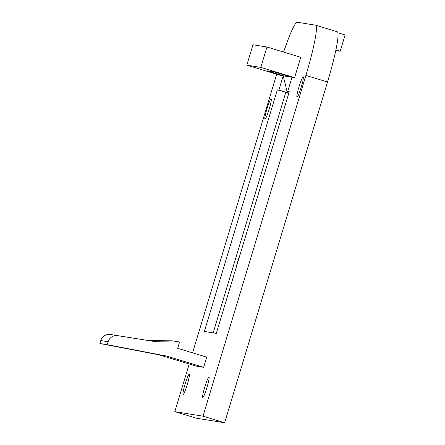 <?xml version="1.0" encoding="UTF-8"?>
<svg xmlns="http://www.w3.org/2000/svg" width="445" height="445" viewBox="0 0 445 445"><rect width="100%" height="100%" fill="white"/><g stroke="black" fill="none" stroke-linecap="round" stroke-linejoin="round"><path stroke-width="0.67" d="M299.018 86.781A10.647 1.096 -73.1 0 0 297.015 97.144A10.647 1.096 -73.1 0 0 301.159 87.27A10.647 1.096 -73.1 0 0 303.201 76.763A10.647 1.096 -73.1 0 0 299.018 86.781M185.109 384.091A10.647 1.096 -73.1 0 0 183.106 394.454A10.647 1.096 -73.1 0 0 187.245 384.586A10.647 1.096 -73.1 0 0 189.292 374.078A10.647 1.096 -73.1 0 0 185.109 384.091M266.972 108.825A10.647 1.096 -73.1 0 0 264.97 119.193A10.647 1.096 -73.1 0 0 269.108 109.32A10.647 1.096 -73.1 0 0 271.155 98.812A10.647 1.096 -73.1 0 0 266.972 108.825M204.795 387.055A10.647 1.096 -73.1 0 0 202.792 397.424A10.647 1.096 -73.1 0 0 206.931 387.551A10.647 1.096 -73.1 0 0 208.972 377.043A10.647 1.096 -73.1 0 0 204.795 387.055M266.961 47.014L252.977 44.761L246.825 65.148L280.606 75.4L283.198 75.817L278.893 90.085L277.33 89.834L204.377 331.453L216.298 333.377L289.25 91.753L287.687 91.503L291.998 77.23L294.59 77.653L300.748 57.266L266.961 47.014L260.809 67.395L294.59 77.653M288.905 92.899L287.337 92.649L283.198 75.817L283.927 75.934L267.033 70.805L274.376 71.99L291.269 77.113L283.927 75.934L284.216 74.977M297.332 22.25A45.435 4.673 -73.1 0 0 297.327 22.25L315.527 25.181A51.598 5.301 -73.1 0 1 315.6 25.198A51.598 5.301 -73.1 0 1 305.899 75.422L203.02 416.186L174.813 411.647L189.203 363.982M192.568 352.829L276.69 74.209M297.327 22.25A45.435 4.673 -73.1 0 0 283.599 52.059M148.713 340.57L110.404 334.49A8.689 8.644 99.1 0 0 100.77 340.564L99.886 343.501L159.149 354.86L196.306 366.14L203.649 367.32L166.491 356.045L107.228 344.686L108.113 341.743A8.689 8.644 -80.9 0 1 117.747 335.669L156.056 341.749L148.713 340.57L172.243 340.809L179.585 341.994L177.677 348.313L206.73 357.129L203.649 367.32M287.687 91.503L289.189 91.959M239.755 255.68A9.078 0.934 -73.1 0 0 237.691 261.638A9.078 0.934 -73.1 0 0 236.134 267.679M305.899 75.422L327.52 81.986L224.636 422.75L196.434 418.211L174.813 411.647M203.02 416.186L224.636 422.75M327.52 81.986A51.598 5.301 -73.1 0 0 337.221 31.762L315.6 25.198M335.886 49.951L340.191 51.258L345.114 34.949L337.872 32.752M278.893 90.085L287.337 92.649L277.33 89.834M213.172 332.871L285.773 92.399M291.269 77.113L291.998 77.23M246.825 65.148L260.809 67.395M340.191 51.258L335.764 50.546M179.585 341.994L156.056 341.749M99.886 343.501L107.228 344.686M159.149 354.86L166.491 356.045M110.404 334.49L117.747 335.669M100.77 340.564L108.113 341.743"/></g></svg>
